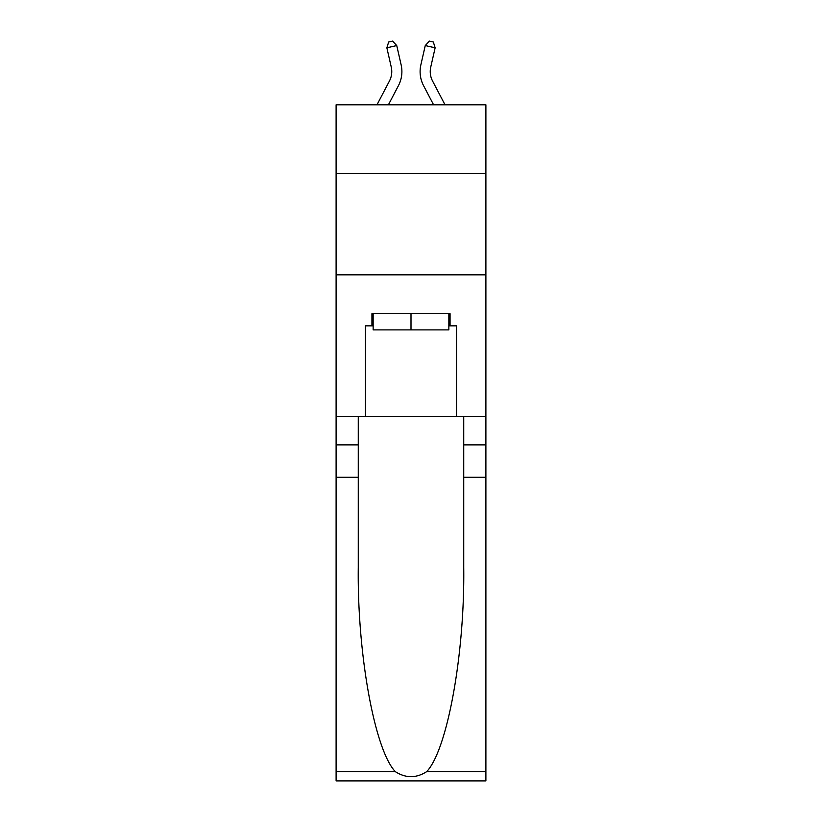 <?xml version="1.0" encoding="UTF-8"?>
<svg xmlns="http://www.w3.org/2000/svg" width="822" height="822" viewBox="0 0 822 822"><rect width="100%" height="100%" fill="white"/><g stroke="black" fill="none" stroke-linecap="round" stroke-linejoin="round"><path stroke-width="1.23" d="M485.894 173.617L485.894 104.795L336.106 104.795L336.106 173.617L485.894 173.617L485.894 416.528L456.549 416.528L456.549 325.851L450.066 325.851L450.066 313.696L371.934 313.696L371.934 325.851L373.147 325.851M336.106 477.263L358.269 477.263L358.269 567.529C357.19 653.819 374.698 750.209 395.341 771.663C405.77 778.321 416.209 778.321 426.659 771.663L485.894 771.663L485.894 780.9L336.106 780.9L336.106 173.617M389.453 80.988A20.242 20.242 -36.7 0 0 391.262 67.106A20.242 20.242 -36.7 0 1 389.453 80.988A20.242 20.242 -36.7 0 0 391.262 67.106A20.242 20.242 -36.7 0 1 389.453 80.988A20.242 20.242 -36.7 0 0 391.262 67.106A20.242 20.242 -36.7 0 1 389.453 80.988A20.242 20.242 -36.7 0 0 391.262 67.106A20.242 20.242 -36.7 0 1 389.453 80.988A20.242 20.242 -36.7 0 0 391.262 67.106A20.242 20.242 -36.7 0 1 389.453 80.988L376.99 104.795L389.453 80.988A20.242 20.242 -34.2 0 0 391.262 67.106L386.864 47.81L388.662 42.004L392.608 41.1L396.738 45.559L401.136 64.856A30.363 30.363 143.3 0 1 398.423 85.694L388.416 104.795M432.547 80.988A20.242 20.242 36.7 0 1 430.738 67.106A20.242 20.242 36.7 0 0 432.547 80.988A20.242 20.242 36.7 0 1 430.738 67.106A20.242 20.242 36.7 0 0 432.547 80.988A20.242 20.242 36.7 0 1 430.738 67.106A20.242 20.242 36.7 0 0 432.547 80.988A20.242 20.242 36.7 0 1 430.738 67.106A20.242 20.242 36.7 0 0 432.547 80.988A20.242 20.242 36.7 0 1 430.738 67.106A20.242 20.242 36.7 0 0 432.547 80.988L445.01 104.795L432.547 80.988A20.242 20.242 34.2 0 1 430.738 67.106L435.136 47.81L425.262 45.559L420.864 64.856A30.363 30.363 -143.3 0 0 423.577 85.694L433.584 104.795L423.577 85.694M448.853 313.696L448.853 329.899L373.147 329.899L373.147 313.696M411 313.696L411 329.899M426.659 771.663C447.302 750.209 464.81 653.819 463.731 567.529L463.731 416.528M463.731 477.263L485.894 477.263L485.894 416.528M358.269 416.528L358.269 477.263M485.894 771.663L485.894 477.263M336.106 416.528L365.451 416.528L365.451 325.851L371.934 325.851M336.106 274.836L485.894 274.836M365.451 416.528L456.549 416.528M448.853 325.851L450.066 325.851M396.738 45.559L401.136 64.856L396.738 45.559L401.136 64.856L396.738 45.559L401.136 64.856L396.738 45.559L401.136 64.856L396.738 45.559L401.136 64.856L396.738 45.559L386.864 47.81M425.262 45.559L420.864 64.856L425.262 45.559L420.864 64.856L425.262 45.559L420.864 64.856L425.262 45.559L420.864 64.856L425.262 45.559L420.864 64.856L425.262 45.559L429.392 41.1L433.338 42.004L435.136 47.81M463.731 444.877L485.894 444.877M358.269 444.877L336.106 444.877M336.106 771.663L395.341 771.663"/></g></svg>
